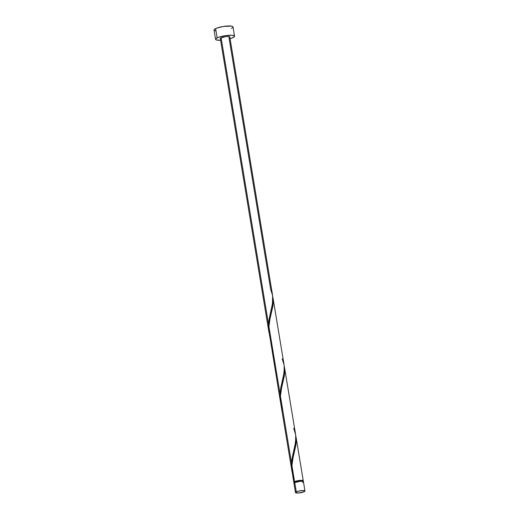 <?xml version="1.0" encoding="UTF-8"?>
<svg xmlns="http://www.w3.org/2000/svg" width="519" height="519" viewBox="0 0 519 519"><rect width="100%" height="100%" fill="white"/><g stroke="black" fill="none" stroke-linecap="round" stroke-linejoin="round"><path stroke-width="0.78" d="M303.343 481.976L303.064 481.424L300.488 481.275L294.734 482.566A4.807 1.012 170.6 0 0 293.949 483.299L295.48 492.563A4.807 1.012 -9.4 0 1 296.271 491.837L294.734 482.566L293.942 483.267M304.958 490.993L303.427 481.729A4.807 1.012 170.6 0 0 299.976 481.321A4.807 1.012 170.6 0 0 294.734 482.566L296.271 491.837A4.807 1.012 -9.4 0 1 301.513 490.585A4.807 1.012 -9.4 0 1 304.958 490.993A4.807 1.012 -9.4 0 1 304.173 491.727L304.964 491.026L304.595 490.689L301.13 490.624L296.855 491.584L295.48 492.531L298.419 493.018L304.173 491.727A4.807 1.012 -9.4 0 1 298.931 492.972A4.807 1.012 -9.4 0 1 295.48 492.563M302.72 481.1L302.077 480.51L300.157 480.477L295.506 481.411L294.974 481.638L295.103 482.404L294.974 481.638A4.327 0.915 170.6 0 0 294.267 482.294L294.422 483.221M234.536 36.187L233.005 26.923A9.608 2.031 170.6 0 0 226.102 26.106A9.608 2.031 170.6 0 0 215.625 28.603A9.608 2.031 170.6 0 0 214.042 30.063L215.58 39.327A9.608 2.031 -9.4 0 1 217.156 37.868L215.625 28.603L217.156 37.868A9.608 2.031 -9.4 0 1 227.64 35.37A9.608 2.031 -9.4 0 1 234.536 36.187A9.608 2.031 -9.4 0 1 232.96 37.647A9.608 2.031 -9.4 0 1 230.086 38.711L233.829 37.154L234.354 35.882L231.746 35.24L225.032 35.707L218.33 37.368L215.748 38.834L215.761 39.632L216.306 39.931L220.607 40.281A9.608 2.031 -9.4 0 1 215.58 39.327M272.592 295.46L229.794 36.972A4.807 1.012 170.6 0 0 226.349 36.564A4.807 1.012 170.6 0 0 221.107 37.816L225.973 36.602L228.399 36.499L229.8 37.005L229.009 37.705L270.665 289.317L272.592 295.486L272.65 302.746L269.166 318.964L268.511 324.174L221.107 37.816A4.807 1.012 170.6 0 0 220.316 38.542L268.861 331.777M220.316 38.51L221.107 37.816L268.511 324.174L269.063 332.88L268.459 327.729L268.628 322.799L272.43 304.238L272.67 295.979M268.972 332.4L268.777 331.252M291.931 470.538L293.793 482.372A4.807 1.012 -9.4 0 1 294.584 481.638L291.892 465.381L291.931 470.538M294.338 482.728A4.807 1.012 -9.4 0 1 293.793 482.372M280.727 403.432L291.873 470.765L291.522 463.156L280.383 395.887L280.727 403.432M292.08 471.901L291.821 470.474M272.598 295.947L273.254 301.357L272.942 305.535L269.659 320.47L268.881 326.393L280.02 393.668L280.571 402.368L280.02 393.668L268.881 326.393L268.848 330.532L280.364 401.271M280.474 401.894L280.286 400.739M295.603 434.928L296.174 438.321L296.083 443.453L292.671 459.458L291.892 465.381L294.584 481.638A4.807 1.012 -9.4 0 1 299.826 480.393A4.807 1.012 -9.4 0 1 303.271 480.802A4.807 1.012 -9.4 0 1 302.869 481.314M295.96 436.615L303.271 480.802M284.101 365.441L284.672 368.827L284.581 373.959L281.168 389.964L280.383 395.887L291.522 463.156L292.229 457.648L295.622 442L295.681 434.967M284.451 367.128L295.596 434.448M272.949 297.634L284.094 364.954M284.172 365.473L284.12 372.506L280.727 388.154L280.02 393.668L280.669 388.459L283.491 376.087L284.393 368.542L284.101 364.98L282.167 358.811M302.953 481.807L302.798 480.879A4.327 0.915 170.6 0 0 299.697 480.51A4.327 0.915 170.6 0 0 294.974 481.638L294.267 482.261L294.591 482.566M294.409 482.748L293.903 482.093L294.584 481.638L298.522 480.562L302.908 480.497L303.278 480.834L302.48 481.535M221.12 38.951L220.406 38.698M232.83 27.416L232.823 26.618L231.396 26.099L223.501 26.437L216.799 28.104L214.749 29.096L214.036 29.998M214.224 30.368L215.651 30.881M231.422 28.383L232.298 27.89M302.635 482.456L303.07 482.209M294.039 483.449L294.747 483.708M293.67 428.305L295.603 434.468L295.895 438.036L295 445.581L291.594 462.241L291.464 466.542L292.074 471.862M294.357 480.283L292.593 474.794L291.84 466.296L293.021 457.726L295.785 445.568L296.219 441.812L295.752 435.558M282.855 410.789L281.09 405.3L280.338 396.801L281.519 388.231L284.282 376.074L284.717 372.318L284.25 366.064M271.346 341.294L269.582 335.806L268.829 327.307L270.016 318.737L272.78 306.586L273.208 302.824L272.741 296.57"/></g></svg>
